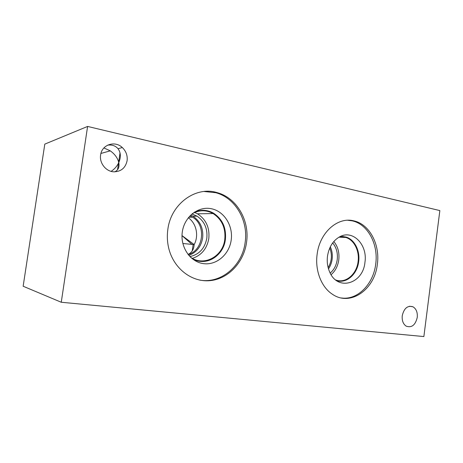 <?xml version="1.0" encoding="UTF-8"?>
<svg xmlns="http://www.w3.org/2000/svg" width="463" height="463" viewBox="0 0 463 463"><rect width="100%" height="100%" fill="white"/><g stroke="black" fill="none" stroke-linecap="round" stroke-linejoin="round"><path stroke-width="0.69" d="M87.6 126.434L439.85 210.584L423.871 336.566L61.261 302.258L23.15 286.238L44.801 144.12L87.6 126.434L61.261 302.258M204.085 191.497L215.822 192.724C235.499 197.886 248.492 220.753 245.147 242.398C242.392 265.571 221.268 283.981 199.773 280.109M246.53 242.485C243.839 262.261 228.479 278.876 210.109 280.642C191.78 282.546 173.179 268.332 168.538 247.439C167.218 241.489 166.987 235.476 167.843 229.393C171.032 203.581 195.994 185.947 217.135 192.625C236.865 197.811 249.887 220.758 246.53 242.485M182.306 231.951C184.367 216.852 198.187 206.023 211.157 208.686C224.167 211.122 233.283 225.765 231.193 240.077C229.289 254.424 216.534 265.525 203.396 263.621C190.235 261.936 180.049 247.022 182.306 231.951M194.2 212.274C200.786 209.415 207.187 209.693 213.391 213.096C222.471 219.074 226.465 227.9 225.377 239.574C223.588 256.161 205.387 266.96 191.954 258.51M202.481 210.306C206.342 210.237 209.971 211.163 213.368 213.096C222.448 219.074 226.442 227.9 225.354 239.574C223.762 252.671 212.002 263.001 200.004 261.282M190.299 257.017C203.436 267.082 222.969 256.618 224.763 239.498C225.834 228.091 221.945 219.445 213.096 213.559C206.295 209.832 199.397 209.843 192.405 213.599M182.827 243.497L194.165 244.591C193.847 249.412 191.798 252.694 188.019 254.442M182.005 235.58L194.165 244.591C199.044 235.713 196.364 223.224 188.302 217.76M188.817 255.426C196.48 252.497 201.087 246.704 202.638 238.034C203.552 228.554 200.329 221.273 192.967 216.186L190.773 215.035M189.957 215.851L192.55 217.199C206.579 225.186 203.581 250.529 188.088 254.534M417.25 317.421C415.392 325.119 411.7 328.03 406.173 326.149C403.14 324.036 401.826 320.552 402.249 315.697C404.037 308.225 407.608 305.25 412.961 306.784C416.243 308.804 417.672 312.351 417.25 317.421M114.778 171.837C118.273 170.135 119.61 167.05 118.783 162.582C121.08 157.206 120.831 152.582 118.024 148.716C115.53 145.77 112.058 144.583 107.613 145.156M127.099 160.742C125.467 168.023 120.999 171.709 113.701 171.808C105.905 171.478 99.221 162.988 100.616 154.966C101.779 144.635 114.946 140.312 122.301 147.535C126.086 151.198 127.69 155.597 127.099 160.742M103.903 147.94L110.281 150.857C114.616 153.942 117.411 157.692 118.667 162.108L118.516 163.132C116.786 166.53 114.315 169.273 111.108 171.356M329.772 247.965C332.347 254.777 331.809 261.335 328.151 267.637M328.493 268.858C330.42 266.046 331.635 262.839 332.133 259.257C332.683 254.8 332.075 250.657 330.304 246.82M331.091 274.681C335.299 271.04 337.857 266.127 338.771 259.946C339.576 252.694 337.921 246.547 333.817 241.501M330.194 273.077C334.043 269.784 336.381 265.322 337.22 259.691C337.949 253.087 336.433 247.502 332.671 242.936M339.194 237.062L345.786 237.45C354.12 239.892 359.635 250.929 358.084 261.607C356.678 274.356 345.439 283.831 335.675 279.959M192.423 258.366C201.486 255.321 206.944 248.735 208.796 238.595C209.82 227.692 206.041 219.427 197.464 213.808L194.651 212.465M189.876 256.589C199.194 254.523 204.837 248.417 206.805 238.271C207.731 228.676 204.484 221.302 197.059 216.152L191.937 213.981M347.719 220.255L352.181 220.845C367.911 224.144 378.566 244.464 375.707 264.107C373.427 284.126 357.534 300.406 341.347 297.969M377.339 264.251C374.781 289.514 350.364 306.9 332.324 294.19C321.351 287.141 314.828 270.386 317.143 254.233C319.701 232.414 337.834 216.586 353.784 220.851C369.538 224.161 380.204 244.545 377.339 264.251M327.503 256.091C329.019 246.877 333.152 240.407 339.9 236.686C353.124 229.451 367.772 245.06 364.942 262.318C363.073 283.912 337.521 291.603 329.569 271.752C327.491 266.908 326.809 261.688 327.503 256.091M340.137 236.57L346.11 237.073C354.606 239.545 360.237 250.79 358.657 261.676C357.251 274.333 346.341 283.917 336.526 280.601M342.481 236.454L346.087 237.073C354.583 239.545 360.208 250.79 358.628 261.676C357.297 273.245 348.06 282.505 338.818 281.099M217.135 192.625L215.822 192.724M182.005 235.609L192.116 244.533M193.14 244.603L192.243 250.917M188.742 217.222L192.55 217.199M409.576 306.24L412.961 306.784M118.024 148.716L122.301 147.535M100.934 153.438L110.281 150.857M118.516 163.132L117.544 169.742M338.962 237.189L345.786 237.45M197.464 213.808L213.096 213.559M192.967 216.186L197.059 216.152M353.784 220.851L352.181 220.845M120.027 152.894L118.667 162.108"/></g></svg>
